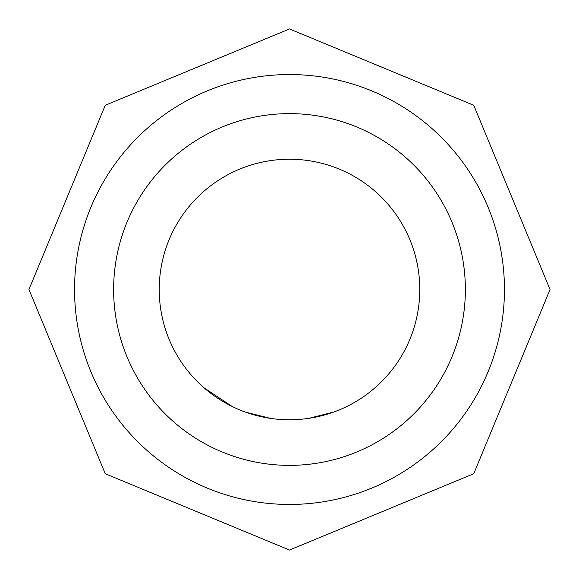 <?xml version="1.0" encoding="UTF-8"?>
<svg xmlns="http://www.w3.org/2000/svg" width="579" height="579" viewBox="0 0 579 579"><rect width="100%" height="100%" fill="white"/><g stroke="black" fill="none" stroke-linecap="round" stroke-linejoin="round"><path stroke-width="0.87" d="M289.5 465.371A175.871 175.871 0 0 0 465.371 289.5A175.871 175.871 0 0 0 289.5 113.629A175.871 175.871 0 0 0 113.629 289.5A175.871 175.871 0 0 0 289.5 465.371M289.5 74.546A214.954 214.954 0 0 1 504.454 289.5A214.954 214.954 0 0 1 289.5 504.454A214.954 214.954 0 0 1 74.546 289.5A214.954 214.954 0 0 1 289.5 74.546M289.5 159.225A130.275 130.275 0 0 1 419.775 289.5A130.275 130.275 0 0 1 289.5 419.775A130.275 130.275 0 0 1 159.225 289.5A130.275 130.275 0 0 1 289.5 159.225M308.759 418.342L333.482 412.125M350.968 404.359L352.575 403.491M245.858 412.248L270.596 418.4M204.047 387.836L232.251 406.523M305.147 418.834L306.957 418.603M272.405 418.646L274.214 418.878M289.5 28.95L473.738 105.262L550.05 289.5L473.738 473.738L289.5 550.05L105.262 473.738L28.95 289.5L105.262 105.262L289.5 28.95"/></g></svg>
